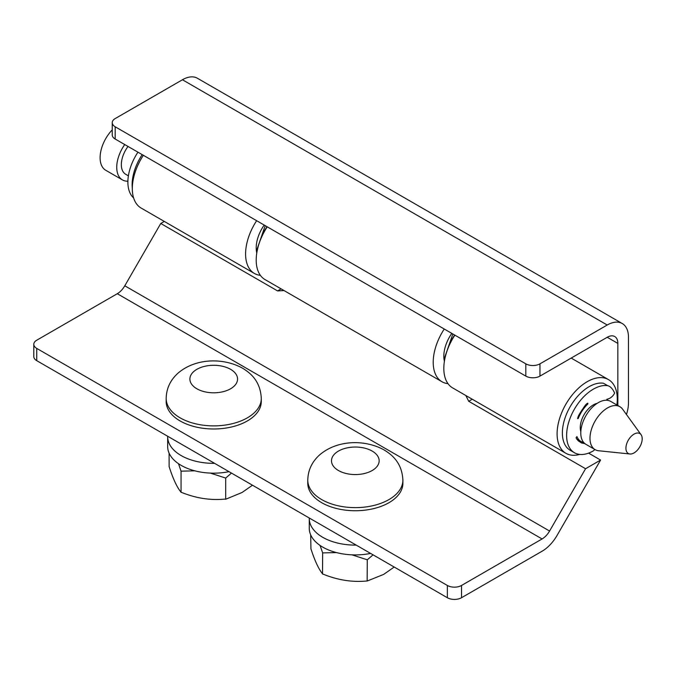 <?xml version="1.0" encoding="UTF-8"?>
<svg xmlns="http://www.w3.org/2000/svg" width="676" height="676" viewBox="0 0 676 676"><rect width="100%" height="100%" fill="white"/><g stroke="black" fill="none" stroke-linecap="round" stroke-linejoin="round"><path stroke-width="1.01" d="M256.787 252.959A27.53 15.894 -60 0 1 264.198 225.066M256.635 220.697A42.554 24.564 120 0 0 254.404 273.45L141.123 208.047A42.554 24.564 -60 0 1 143.354 155.294M254.404 273.45A42.554 24.564 120 0 0 260.387 275.352M626.449 414.498A30.04 17.339 -60 0 0 628.469 402.921L628.469 337.273A30.04 17.339 120 0 0 622.241 323.517L197.451 78.272A30.04 17.339 120 0 0 182.435 79.76L115.174 118.587A10.013 5.78 0 0 0 112.241 122.677A10.013 5.78 0 0 0 115.174 126.767L525.81 363.84A10.013 5.78 0 0 0 539.963 363.84L539.963 376.101L607.225 337.273A15.016 8.67 -60 0 1 614.737 336.53A15.016 8.67 -60 0 1 617.847 343.4L617.847 405.532M622.241 323.517A30.04 17.339 120 0 0 607.225 325.012L539.963 363.84M115.174 126.767L115.174 139.028L525.81 376.101A10.013 5.78 180 0 0 539.963 376.101M115.174 139.028A10.013 5.78 180 0 1 112.241 134.938L112.241 122.677M579.712 454.416A42.554 24.564 -60 0 1 565.913 453.3A42.554 24.564 -60 0 1 565.913 404.163A42.554 24.564 -60 0 1 608.468 379.599A42.554 24.564 -60 0 1 616.875 404.975M565.913 453.3L452.633 387.897A42.554 24.564 -60 0 1 454.863 335.144M448.002 383.664A42.554 24.564 -60 0 1 442.019 381.771L265.017 279.577A42.554 24.564 -60 0 1 267.248 226.823M600.575 460.06L585.56 468.73L549.58 531.032A15.016 8.67 -60 0 1 542.076 538.958L461.522 585.467L461.522 597.728L542.076 551.227A30.04 17.339 120 0 0 557.092 535.375L600.575 460.06L588.568 453.123M164.31 221.432L160.77 223.477L124.79 285.787A15.016 8.67 -60 0 1 117.286 293.714L36.732 340.214A10.013 5.78 0 0 0 33.8 344.304A10.013 5.78 0 0 0 36.732 348.394L447.36 585.467A10.013 5.78 -0 0 0 461.522 585.467M36.732 348.394L36.732 360.654L447.36 597.728A10.013 5.78 180 0 0 461.522 597.728M36.732 360.654A10.013 5.78 180 0 1 33.8 356.565L33.8 344.304M442.019 381.771A42.554 24.564 -60 0 1 444.25 329.018M451.813 333.386A27.53 15.894 120 0 0 444.402 361.28M284.038 290.562L277.582 290.925L160.77 223.477M585.56 468.73L468.738 401.29L465.823 395.511M210.397 473.099L225.691 478.067L225.691 499.243L242.025 492.508L252.486 485.216M225.691 478.067L231.471 473.082M225.691 499.243L224.795 499.099C210.447 500.493 196.048 498.263 181.582 492.415L181.058 492.331L181.058 471.164L194.882 470.834M181.058 492.331L180.914 492.035C176.977 487.261 173.048 478.802 169.135 466.651L169.093 453.14M178.481 463.685L181.058 471.164M167.682 436.257A46.061 26.592 0 0 0 167.673 436.764A46.061 26.592 0 0 0 181.16 455.565A46.061 26.592 0 0 0 214.605 463.347M167.673 436.764L167.673 446.574A46.061 26.592 0 0 0 181.16 465.375A46.061 26.592 0 0 0 229.003 471.662M261.291 398.426L261.291 401.527A47.557 27.454 180 0 1 231.927 426.894A47.557 27.454 180 0 1 180.103 420.945A47.557 27.454 180 0 1 166.169 401.527L166.169 398.426C166.397 388.446 170.386 379.996 178.118 373.067C195.981 357.849 223.655 357.739 242.439 368.141C251.861 373.803 260.497 382.227 261.291 398.426A47.557 27.454 180 0 1 231.927 423.793A47.557 27.454 180 0 1 180.103 417.836A47.557 27.454 180 0 1 166.169 398.426M307.766 480.171L307.766 483.281A47.557 27.454 0 0 0 321.7 502.699A47.557 27.454 0 0 0 373.524 508.648A47.557 27.454 0 0 0 402.888 483.281L402.888 480.171A47.557 27.454 0 0 1 373.524 505.538A47.557 27.454 0 0 1 321.7 499.589A47.557 27.454 0 0 1 307.766 480.171C307.994 470.2 311.982 461.75 319.714 454.821C337.577 439.594 365.251 439.485 384.036 449.895C393.457 455.556 402.093 463.973 402.888 480.171M336.479 552.588L322.655 552.909L322.511 573.78C318.633 569.04 314.779 560.725 310.935 548.836L310.69 534.885M322.655 552.909L320.078 545.439M373.067 554.835L367.288 559.812L351.993 554.844M322.655 574.085L323.17 574.161C337.882 580.16 352.534 582.433 367.144 580.963L367.288 559.812M367.288 580.988L383.622 574.423L394.209 567.046M370.6 553.407A46.061 26.592 180 0 1 322.756 547.129A46.061 26.592 180 0 1 309.27 528.328L309.27 518.517A46.061 26.592 180 0 1 309.278 518.002M356.201 545.101A46.061 26.592 180 0 1 322.756 537.319A46.061 26.592 180 0 1 309.27 518.517M576.712 439.011L576.636 438.969A24.784 14.306 120 0 0 576.712 439.011A24.784 14.306 120 0 0 579.019 439.924M607.699 385.683L603.448 383.233A37.797 21.818 -60 0 0 576.239 397.919A37.797 21.818 -60 0 0 562.373 432.978A37.797 21.818 -60 0 0 570.206 450.284L574.448 452.734A37.797 21.818 -60 0 1 566.623 435.437A37.797 21.818 -60 0 1 580.49 400.378A37.797 21.818 -60 0 1 607.699 385.683C610.428 386.368 612.735 388.844 614.628 393.102C612.828 396.558 610.225 398.612 606.794 399.271A24.784 14.306 120 0 1 607.969 400.403M594.905 449.515L593.351 450.867A37.797 21.818 -60 0 1 574.448 452.734M580.515 441.191L578.648 441.124M577.6 418.089L578.242 418.461C576.78 417.329 580.946 411.954 582.07 409.893C583.472 408.101 586.903 402.026 587.875 403.944A24.784 14.306 120 0 0 578.242 418.461L577.65 418.672M587.807 403.141L587.875 403.944L587.072 403.471M584.841 443.591L581.436 442.966L578.132 440.676L576.349 438.462L576.121 437.558L576.958 436.612A24.784 14.306 120 0 0 583.684 442.459M597.162 403.335A18.522 10.698 120 0 0 580.253 427.562A18.522 10.698 120 0 0 580.819 431.643M641.068 434.685L622.604 409.183A24.784 14.306 120 0 0 619.9 406.715A24.784 14.306 120 0 0 600.803 413.357A24.784 14.306 120 0 0 589.987 438.293A24.784 14.306 120 0 0 595.117 449.641A24.784 14.306 120 0 0 598.606 450.748L629.922 453.993A11.517 6.65 -60 0 1 625.917 448.205A11.517 6.65 -60 0 1 631.916 435.674A11.517 6.65 -60 0 1 641.068 434.685A11.517 6.65 -60 0 1 642.2 438.808A11.517 6.65 -60 0 1 638.093 449.337A11.517 6.65 -60 0 1 629.922 453.993M619.9 406.715L610.698 401.4A24.784 14.306 120 0 0 591.601 408.042A24.784 14.306 120 0 0 580.785 432.978A24.784 14.306 120 0 0 585.915 444.326L595.117 449.641M133.603 197.907A37.797 21.818 -60 0 1 127.882 182.131A37.797 21.818 -60 0 1 137.955 152.176M132.31 188.055A37.797 21.818 -60 0 1 132.133 184.582A37.797 21.818 -60 0 1 142.205 154.635M128.398 175.844L125.694 174.281A21.024 12.143 -60 0 1 121.334 164.657A21.024 12.143 -60 0 1 128.034 146.447M127.899 181.202A27.53 15.894 -60 0 1 122.441 179.917L105.802 170.31A27.53 15.894 -60 0 1 100.099 157.711A27.53 15.894 -60 0 1 112.241 129.86M122.441 179.917A27.53 15.894 -60 0 1 116.737 167.31A27.53 15.894 -60 0 1 124.73 144.537M182.435 79.76L607.225 325.012M525.81 363.84L525.81 376.101M607.225 337.273L617.847 343.4M124.79 285.787L549.58 531.032M117.286 293.714L542.076 538.958M447.36 585.467L447.36 597.728M281.123 288.88L277.582 290.925M472.279 399.237L468.738 401.29M448.146 347.979A30.335 17.517 -60 0 1 454.644 335.017M260.53 239.659A30.335 17.517 -60 0 1 267.028 226.697M230.575 369.316A23.829 13.757 180 0 1 230.575 388.776A23.829 13.757 180 0 1 196.877 388.776A23.829 13.757 180 0 1 196.877 369.316A23.829 13.757 180 0 1 230.575 369.316M338.473 470.53A23.829 13.757 0 0 0 372.172 470.53A23.829 13.757 0 0 0 372.172 451.069A23.829 13.757 0 0 0 338.473 451.069A23.829 13.757 0 0 0 338.473 470.53M608.468 379.599L571.195 358.077M444.69 359.64L444.622 357.714L452.827 333.969M257.074 251.32L257.007 249.393L265.212 225.649"/></g></svg>
